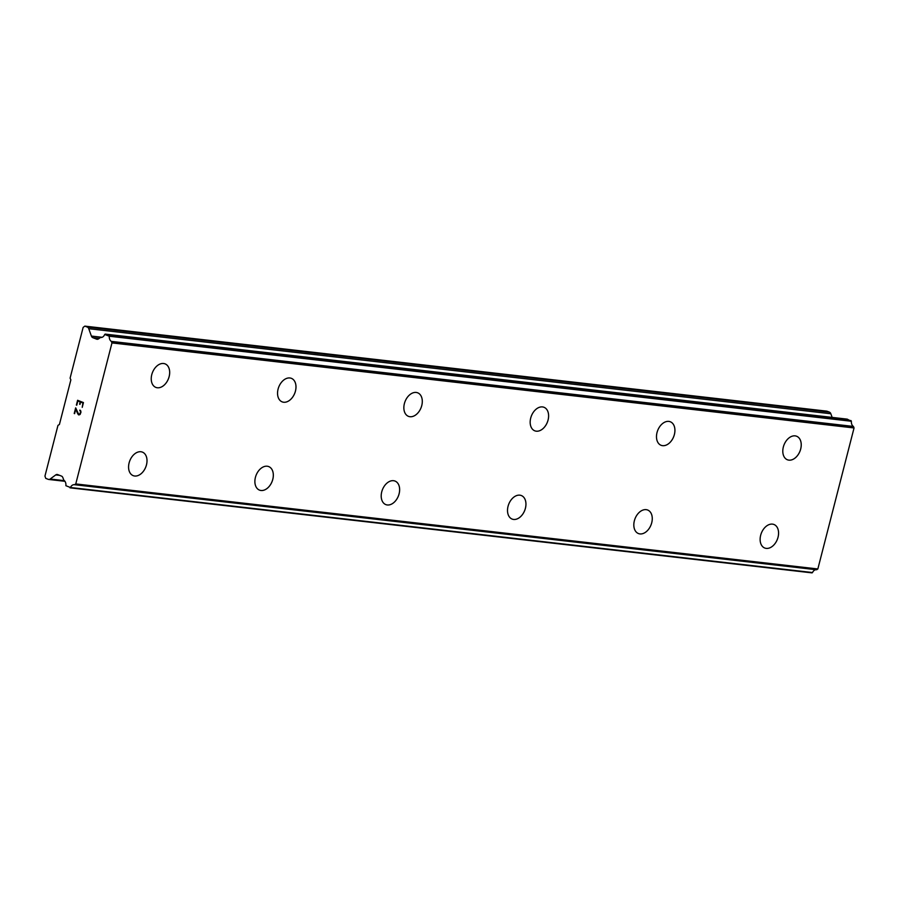 <?xml version="1.0" encoding="UTF-8"?>
<svg xmlns="http://www.w3.org/2000/svg" width="899" height="899" viewBox="0 0 899 899"><rect width="100%" height="100%" fill="white"/><g stroke="black" fill="none" stroke-linecap="round" stroke-linejoin="round"><path stroke-width="1.35" d="M773.949 524.488A12.631 8.585 -68.6 0 1 777.714 538.332A12.631 8.585 -68.6 0 1 766.229 548.39A12.631 8.585 -68.6 0 1 764.746 548.019M766.24 548.39A12.631 8.585 -68.6 0 1 764.757 548.03A12.631 8.585 -68.6 0 1 760.981 534.186A12.631 8.585 -68.6 0 1 772.477 524.128A12.631 8.585 -68.6 0 1 773.96 524.488A12.631 8.585 -68.6 0 1 777.725 538.332A12.631 8.585 -68.6 0 1 766.24 548.39M647.64 510.014A12.631 8.585 -68.6 0 1 651.404 523.859A12.631 8.585 -68.6 0 1 639.908 533.916A12.631 8.585 -68.6 0 1 638.436 533.545A12.631 8.585 -68.6 0 1 634.672 519.712A12.631 8.585 -68.6 0 1 646.156 509.654A12.631 8.585 -68.6 0 1 647.651 510.014A12.631 8.585 -68.6 0 1 651.415 523.859A12.631 8.585 -68.6 0 1 639.931 533.916A12.631 8.585 -68.6 0 1 638.436 533.545M521.33 495.54A12.631 8.585 -68.6 0 1 525.083 509.373A12.631 8.585 -68.6 0 1 513.599 519.442A12.631 8.585 -68.6 0 1 512.127 519.071A12.631 8.585 -68.6 0 1 508.362 505.238A12.631 8.585 -68.6 0 1 519.847 495.169A12.631 8.585 -68.6 0 1 521.341 495.54A12.631 8.585 -68.6 0 1 525.106 509.373A12.631 8.585 -68.6 0 1 513.621 519.442A12.631 8.585 -68.6 0 1 512.127 519.071M395.021 481.066A12.631 8.585 -68.6 0 1 398.796 494.899A12.631 8.585 -68.6 0 1 387.3 504.968A12.631 8.585 -68.6 0 1 385.817 504.597A12.631 8.585 -68.6 0 1 382.053 490.764A12.631 8.585 -68.6 0 1 393.537 480.695A12.631 8.585 -68.6 0 1 395.021 481.066A12.631 8.585 -68.6 0 1 398.774 494.899A12.631 8.585 -68.6 0 1 387.289 504.968A12.631 8.585 -68.6 0 1 385.806 504.597M268.711 466.592A12.631 8.585 -68.6 0 1 272.487 480.426A12.631 8.585 -68.6 0 1 260.991 490.494A12.631 8.585 -68.6 0 1 259.508 490.124A12.631 8.585 -68.6 0 1 255.732 476.29A12.631 8.585 -68.6 0 1 267.228 466.221A12.631 8.585 -68.6 0 1 268.711 466.592A12.631 8.585 -68.6 0 1 272.464 480.426A12.631 8.585 -68.6 0 1 260.98 490.483A12.631 8.585 -68.6 0 1 259.496 490.124M142.402 452.118A12.631 8.585 -68.6 0 1 146.166 465.952A12.631 8.585 -68.6 0 1 134.681 476.021A12.631 8.585 -68.6 0 1 133.198 475.65A12.631 8.585 -68.6 0 1 129.422 461.816A12.631 8.585 -68.6 0 1 140.918 451.748A12.631 8.585 -68.6 0 1 142.402 452.118A12.631 8.585 -68.6 0 1 146.155 465.952A12.631 8.585 -68.6 0 1 134.67 476.009A12.631 8.585 -68.6 0 1 133.187 475.65M788.884 460.131A12.631 8.585 -68.6 0 1 787.4 459.771A12.631 8.585 -68.6 0 1 783.647 445.938A12.631 8.585 -68.6 0 1 795.132 435.869A12.631 8.585 -68.6 0 1 796.615 436.24A12.631 8.585 -68.6 0 1 800.368 450.073A12.631 8.585 -68.6 0 1 788.884 460.131M796.615 436.24A12.631 8.585 -68.6 0 1 800.391 450.073A12.631 8.585 -68.6 0 1 788.906 460.142A12.631 8.585 -68.6 0 1 787.412 459.771M670.306 421.766A12.631 8.585 -68.6 0 1 674.081 435.599A12.631 8.585 -68.6 0 1 662.585 445.668A12.631 8.585 -68.6 0 1 661.091 445.297A12.631 8.585 -68.6 0 1 657.338 431.464A12.631 8.585 -68.6 0 1 668.822 421.395A12.631 8.585 -68.6 0 1 670.306 421.766A12.631 8.585 -68.6 0 1 674.059 435.599A12.631 8.585 -68.6 0 1 662.574 445.657A12.631 8.585 -68.6 0 1 661.102 445.297M543.996 407.292A12.631 8.585 -68.6 0 1 547.761 421.125A12.631 8.585 -68.6 0 1 536.276 431.194A12.631 8.585 -68.6 0 1 534.781 430.823A12.631 8.585 -68.6 0 1 531.017 416.99A12.631 8.585 -68.6 0 1 542.513 406.921A12.631 8.585 -68.6 0 1 543.996 407.292A12.631 8.585 -68.6 0 1 547.749 421.125A12.631 8.585 -68.6 0 1 536.265 431.183A12.631 8.585 -68.6 0 1 534.793 430.823M409.955 416.709A12.631 8.585 -68.6 0 1 408.472 416.349A12.631 8.585 -68.6 0 1 404.707 402.505A12.631 8.585 -68.6 0 1 416.192 392.447A12.631 8.585 -68.6 0 1 417.687 392.818A12.631 8.585 -68.6 0 1 421.44 406.651A12.631 8.585 -68.6 0 1 409.955 416.709M417.687 392.818A12.631 8.585 -68.6 0 1 421.451 406.651A12.631 8.585 -68.6 0 1 409.966 416.72A12.631 8.585 -68.6 0 1 408.472 416.349M291.377 378.333A12.631 8.585 -68.6 0 1 295.142 392.178A12.631 8.585 -68.6 0 1 283.657 402.235A12.631 8.585 -68.6 0 1 282.162 401.864A12.631 8.585 -68.6 0 1 278.398 388.031A12.631 8.585 -68.6 0 1 289.883 377.973A12.631 8.585 -68.6 0 1 291.377 378.333A12.631 8.585 -68.6 0 1 295.119 392.178A12.631 8.585 -68.6 0 1 283.635 402.235A12.631 8.585 -68.6 0 1 282.162 401.875M165.068 363.859A12.631 8.585 -68.6 0 1 168.832 377.704A12.631 8.585 -68.6 0 1 157.347 387.761A12.631 8.585 -68.6 0 1 155.842 387.39A12.631 8.585 -68.6 0 1 152.088 373.557A12.631 8.585 -68.6 0 1 163.573 363.499A12.631 8.585 -68.6 0 1 165.068 363.859A12.631 8.585 -68.6 0 1 168.81 377.704A12.631 8.585 -68.6 0 1 157.325 387.761A12.631 8.585 -68.6 0 1 155.853 387.402M82.922 402.977L80.584 402.055L82.922 402.977L82.225 407.348L82.922 402.977M80.584 402.055L79.989 404.359M79.595 404.202L80.191 401.909L79.606 404.202M80.191 401.909L77.853 400.988L80.202 401.909M77.853 400.988L76.763 405.213M76.381 405.056L77.606 400.291L83.45 402.572L82.225 407.348M77.606 400.291L76.393 405.056M79.753 410.607L79.899 410.056L80.719 410.798L80.966 412.236L80.078 414.495L78.438 414.742L79.022 414.967M78.438 414.742L77.977 414.124L78.449 414.742M77.977 414.124L77.179 412.529L77.988 414.124M77.179 412.529L75.752 409.169L77.19 412.529M75.752 409.169L74.595 413.652M75.662 407.865L74.224 413.506L75.662 407.854L78.618 414.192L80.191 413.607L80.505 411.304L80.191 413.607L79.134 414.394M91.395 336.069A3.45 2.483 96.5 0 0 92.822 337.676L96.676 339.193A3.45 2.483 96.5 0 0 97.103 339.283A3.45 2.483 96.5 0 0 98.587 338.833L100.508 337.473A5.416 3.911 96.5 0 0 100.677 337.496A5.416 3.911 96.5 0 0 104.711 334.462L109.296 336.226A5.416 3.911 96.5 0 0 111.307 341.384L111.97 342.924L75.763 483.932L74.505 484.707A5.416 3.911 96.5 0 0 74.381 484.696A5.416 3.911 96.5 0 0 70.448 487.505L65.874 485.685A5.416 3.911 96.5 0 0 63.863 480.246L62.919 477.762A3.45 2.483 96.5 0 0 61.525 476.11L57.671 474.593A3.45 2.483 96.5 0 0 57.199 474.481A3.45 2.483 96.5 0 0 55.749 474.908L50.153 479.032A3.45 2.483 96.5 0 1 48.715 479.459A3.45 2.483 96.5 0 1 48.243 479.336L45.748 478.369L44.95 476.11L57.974 425.362L59.413 424.497L70.864 379.872L70.1 378.142L83.135 327.405L84.843 326.123L87.327 327.101A3.45 2.483 96.5 0 1 88.754 328.708L91.395 336.069L102.115 337.294M832.148 417.406L830.833 413.754A3.45 2.483 -83.5 0 0 829.406 412.135L826.923 411.169L84.843 326.123M74.505 484.707L816.584 569.752L817.843 568.966L854.05 427.958L853.387 426.429A5.416 3.911 96.5 0 1 851.375 421.26L847.173 419.136M70.077 487.831L812.527 572.539A5.416 3.911 96.5 0 1 816.337 569.719M75.763 483.932L817.843 568.966M111.97 342.924L854.05 427.958M111.307 341.384L853.387 426.429M96.676 339.193L97.53 339.283M50.153 479.032L64.402 480.662M55.749 474.908L59.57 475.335M70.448 487.505L812.527 572.539M74.786 484.628L816.876 569.674M111.498 341.654L853.578 426.699M109.296 336.226L851.375 421.26M108.981 335.574L851.072 420.62M105.273 334.125L847.352 419.159M92.822 337.676L99.148 338.406M88.754 328.708L830.833 413.754M87.327 327.101L829.406 412.135M48.715 479.459L64.953 481.313M69.987 487.831L812.067 572.877M105.183 334.102L847.263 419.136"/></g></svg>
